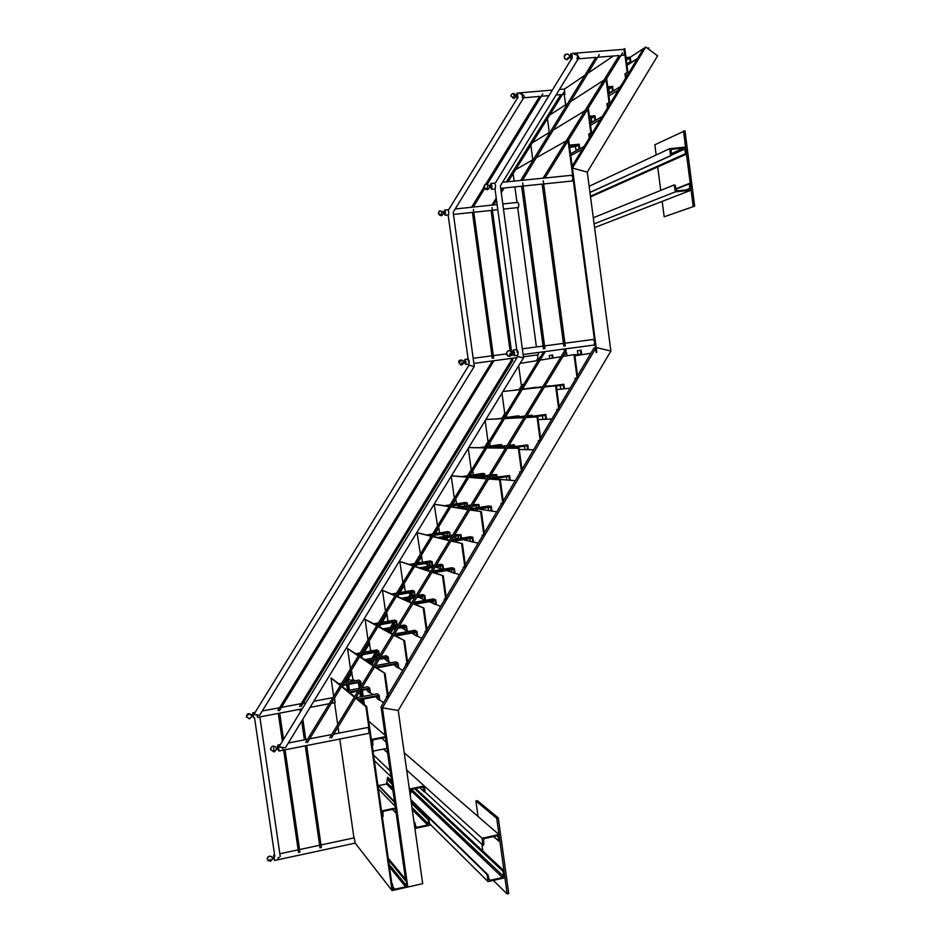 <?xml version="1.0" encoding="UTF-8"?>
<svg xmlns="http://www.w3.org/2000/svg" width="941" height="941" viewBox="0 0 941 941"><rect width="100%" height="100%" fill="white"/><g stroke="black" fill="none" stroke-linecap="round" stroke-linejoin="round"><path stroke-width="1.41" d="M625.965 57.566L630.247 57.225L643.538 48.532L572.163 166.192M626.965 65.258L637.492 58.483M351.852 671.733L346.923 679.967L347.594 680.037L345.982 679.226L347.253 682.26M352.005 672.815L347.876 679.555L354.816 680.731L347.97 679.567L348.323 682.072M347.582 684.577L348.417 690.4M345.9 679.378L346.335 682.437M346.664 684.754L347.5 690.565M362.332 690.271L363.214 696.446M363.579 698.998L364.367 704.609M347.594 680.037L351.981 672.686L347.582 680.025M465.666 507.352L464.725 508.928M447.645 537.558L446.387 539.675M429.519 567.941L427.932 570.599M413.217 595.253L412.593 596.288M411.276 598.5L409.359 601.711M395.479 624.989L394.373 626.835M392.938 629.247L390.68 633.022M377.623 654.901L376.035 657.571M374.483 660.182L371.883 664.522M537.487 354.91L537.923 358.156L536.37 360.768M522.137 384.54L519.138 389.562M505.364 412.57L502.047 418.122M488.614 440.576L484.85 446.857M471.759 468.724L467.559 475.758M454.821 497.048L450.163 504.823M449.269 506.67L434.201 504.235L437.541 525.925M540.146 356.992L538.052 360.485M421.474 555.355L416.804 563.153M415.651 565.082L414.957 566.235M404.218 584.208L399.125 592.712M397.855 594.83L396.984 596.288M386.857 613.214L381.34 622.448M379.964 624.742L378.894 626.518M369.401 642.397L363.449 652.348M361.956 654.83L360.709 656.924M386.939 696.928L381.081 706.809L382.411 707.844L398.255 710.49L382.411 707.844L381.081 706.809L385.128 735.309M645.797 47.05L657.594 55.837L587.278 172.132L610.885 351.052L398.255 710.49L422.697 883.681L407.794 887.034L406.924 880.905L405.618 886.798L394.797 889.233L393.691 888.563L392.197 884.211L392.809 890.409L407.794 887.034L382.411 707.844L596.171 347.5L610.885 351.052L596.171 347.5L572.41 168.063L587.278 172.132L572.41 168.063L645.797 47.05L643.738 48.391M386.069 742.002L395.185 806.343M396.161 813.189L405.512 879.2M594.089 347.852L577.527 375.753M576.104 378.153L559.119 406.771M557.601 409.335L540.593 438M539.111 440.506L521.949 469.418M520.467 471.9L503.188 501.035M501.776 503.411L484.309 532.841M482.933 535.158L465.313 564.859M463.972 567.105L446.199 597.065M444.905 599.264L426.967 629.482M425.697 631.611L407.606 662.111M406.383 664.17L388.127 694.94M647.232 48.12L648.902 47.979L648.561 48.661M388.245 858.333L406.924 880.905M372.942 745.025L372.224 745.672L371.342 739.461L386.469 736.462L387.339 742.661L386.504 742.378L385.575 738.238L384.469 737.591L373.542 739.755L372.683 740.873L372.942 745.025M368.754 721.241L386.469 736.462M498.953 834.538L482.063 838.243L483.039 845.3L483.839 844.559L483.556 839.831L484.521 838.537L496.73 835.867L497.93 836.502L498.977 841.219L499.93 841.572L498.953 834.538L404.23 752.812M482.063 838.243L406.665 770.056L424.262 785.97L409.347 789.064L410.217 795.216L411.523 789.346L422.297 787.111L423.368 787.699L424.297 791.852L425.12 792.11L424.262 785.97M373.012 751.165L383.457 749.071L387.61 752.812L383.505 749.107L386.986 748.413M483.039 845.3L425.12 792.11M503.964 870.754L504.929 877.777L488.085 881.611L487.097 874.565L488.038 874.848L489.097 879.588L490.308 880.258L502.494 877.494L503.447 876.2L503.164 871.495L503.964 870.754L415.687 788.476M391.656 781.418L387.516 777.384L391.574 780.854M487.097 874.565L410.923 800.226M387.716 778.795L387.516 777.384M488.085 881.611L429.567 823.693M390.162 770.844L373.565 755.082M390.986 776.678L374.353 760.646M378.764 785.57L386.504 783.971L387.433 778.795L391.856 782.853M428.92 819.152L429.79 825.281L414.91 828.48L414.04 822.34L414.875 822.61L415.793 826.704L416.875 827.327L427.626 825.01L428.92 819.152L411.135 801.732M394.632 802.391L377.835 785.147M686.471 154.112L685.566 147.102L669.686 148.666L670.592 155.688L671.345 155.065L671.098 150.407L672.003 149.254L683.472 148.125L684.648 149.066L685.577 153.642L686.471 154.112L590.548 196.916M669.686 148.666L589.137 186.271M670.592 155.688L589.948 192.387M691.106 190.188L675.262 191.882L674.356 184.859L675.25 185.318L676.179 189.906L677.355 190.835L688.871 189.6L689.706 188.471L689.447 183.824L690.2 183.201L691.106 190.188L594.594 227.569M674.356 184.859L593.3 217.771M675.262 191.882L594.1 223.887M383.105 816.47L382.387 817.117L381.505 810.942L396.561 807.766L397.443 813.93L396.596 813.647L395.679 809.566L394.585 808.919L383.705 811.213L382.846 812.342L383.105 816.47M378.376 788.911L396.561 807.766M630.164 61.835L626.871 63.964L630.835 61.788L630.164 61.835L629.658 58.001L626.059 58.295M626.871 63.964L626.377 60.153L629.658 58.001M630.247 57.225L630.835 61.788M564.776 94.194L564.506 89.042L584.949 75.221M587.949 73.186L613.403 56.001M625.671 73.61L627.177 72.281L624.118 48.767L624.812 48.709L627.87 72.222L625.671 73.61L626.53 76.562M608.909 95.853L618.308 90.113M608.639 93.806L620.484 86.537M565.612 104.804L564.212 94.276M624.977 73.669L625.565 78.15M627.177 72.281L627.87 72.222M513.116 173.65L514.115 181.119M514.892 186.894L516.985 202.468M517.632 207.255L536.417 346.97M590.866 353.275L574.88 355.839L590.877 353.251M567.929 139.609L596.112 352.416L596.806 352.322L568.635 139.55L536.276 157.794M533.535 159.37L513.104 171.109M340.289 685.577L331.032 677.955L340.583 685.095M331.032 677.955L333.679 696.434M334.537 702.386L337.713 724.594M338.066 727.028L338.936 733.121M339.783 739.038L353.957 837.89M355.18 843.101L392.056 890.586L392.809 890.409L366.649 706.479L357.921 699.316M392.056 890.586L365.896 706.62L366.649 706.479M365.896 706.62L355.592 698.151M354.381 697.152L341.512 686.577M356.074 697.799L377.165 693.788L379.117 695.27L357.921 699.304L355.898 697.657M354.675 696.658L349.04 692.047L358.568 690.235M347.3 690.612L341.795 686.107M577.927 354.498L577.433 350.781L581.15 350.17L581.75 354.722L574.857 355.651M574.869 355.722L581.75 354.722M574.751 354.922L580.973 354.087L580.468 350.264M565.141 352.863L566.517 352.652L566.941 355.78M566.27 355.886L565.847 352.734M549.697 358.592L549.285 355.545L552.014 355.075L552.661 354.992L553.073 358.039M552.426 358.145L552.014 355.075M520.185 363.402L538.334 360.438M540.299 360.121L561.012 356.745M562.977 356.427L574.704 354.534L577.821 377.941L577.115 378.035L573.998 354.628M556.813 389.55L563.741 388.892L563.224 385.057L556.343 386.022M544.51 386.845L563.824 384.234L564.424 388.786L570.128 388.221M523.467 388.951L523.337 387.986M523.008 385.598L522.855 384.457L521.232 384.646L518.691 365.849M577.115 378.035L575.092 378.27L575.269 379.564M564.424 388.786L563.741 388.892M560.789 389.186L560.295 385.469M542.581 387.116L522.49 389.362M544.451 386.939L563.824 384.234M542.863 386.645L526.513 388.927L542.804 386.739M544.792 386.375L549.662 386.128M544.733 386.469L549.615 385.786M520.738 389.339L513.715 390.315L520.679 389.421M522.678 389.068L536.217 387.574M522.62 389.151L536.17 387.257M612.579 91.03L609.368 93.006L613.25 90.971L612.579 91.03L612.073 87.195L607.827 87.56M609.368 93.006L608.874 89.183L612.073 87.195M608.874 89.183L608.051 89.254M607.733 86.831L612.65 86.407L613.25 90.971M594.888 120.401L591.771 122.212L595.571 120.342L594.888 120.401L594.383 116.555L589.478 117.002M591.771 122.212L591.266 118.39L594.383 116.555M591.266 118.39L589.678 118.531M589.384 116.272L594.959 115.755L595.571 120.342M547.474 116.472L567.694 103.463M570.611 101.581L603.887 80.161M607.615 103.592L609.062 102.381L605.969 78.821L606.674 78.762L609.756 102.322L607.615 103.592L608.451 106.368M590.572 125.294L600.417 119.613M590.313 123.389L602.369 116.39M549.285 132.493L547.439 118.59M606.921 103.651L607.486 107.956M609.062 102.381L609.756 102.322M530.677 143.844L550.356 131.834M553.19 130.105L584.879 110.779M589.454 133.763L590.819 132.669L587.713 109.05L588.419 108.991L591.524 132.599L589.454 133.763L590.266 136.351M570.764 155.594L582.42 149.278M570.528 153.83L584.173 146.396M532.806 159.794L530.853 145.185M588.748 133.834L589.289 137.951M590.819 132.669L591.524 132.599M503.023 391.491L520.585 389.598L503.035 391.468M522.478 389.386L542.51 387.221M544.404 387.022L556.296 385.704L559.436 409.159L558.731 409.264L555.59 385.81M544.416 386.998L556.296 385.704M538.111 419.592L551.873 418.992M506.858 417.428L506.599 415.475M506.27 413.087L504.611 412.617L501.976 393.209M558.731 409.264L556.766 409.382L556.919 410.488M579.068 148.866L576.021 150.525L579.762 148.807L579.068 148.866L578.562 144.996L569.47 145.867M576.021 150.525L575.516 146.678L578.562 144.996M575.516 146.678L569.658 147.243M569.376 145.126L579.15 144.196L579.762 148.807M518.55 416.922L506.47 418.427M503.306 417.945L496.577 418.91L503.153 418.204M505.258 417.663L516.527 416.04L519.079 415.898L519.209 416.828M505.105 417.922L519.079 415.898M499.012 446.704L498.906 445.858M501.435 446.34L501.318 445.505L487.015 447.634M485.779 446.716L479.357 447.681L485.521 447.151M487.744 446.434L499.412 444.693L501.894 444.705L502.094 446.246M487.485 446.857L501.894 444.705M502.247 447.363L502.341 448.022M482.086 477.569L484.521 478.122L484.403 477.205M485.062 477.099L484.521 478.122M481.91 476.287L481.71 474.829M484.227 475.934L484.027 474.476L469.288 476.746M467.312 477.052L451.527 475.805M468.147 475.664L462.031 476.605L467.783 476.264M470.124 475.358L482.215 473.499L484.603 473.676L484.897 475.828M469.759 475.958L484.603 473.676M467.783 507.023L467.136 507.27M464.713 506.035L464.431 503.964M466.912 505.682L466.63 503.623L451.457 506.023M450.421 504.776L444.611 505.705L449.951 505.552M452.409 504.458L464.913 502.482L467.207 502.823L467.583 505.576M451.939 505.235L467.207 502.823M447.422 535.958L447.046 533.276M449.516 535.617L449.139 532.935L433.519 535.488M432.578 534.065L427.085 534.959L432.001 535.017M434.577 533.735L447.504 531.63L449.716 532.124L450.186 535.5M434.001 534.688L449.716 532.124M429.567 562.742L429.931 565.388L431.296 565.835M432.001 565.706L431.543 562.412L415.475 565.118M414.64 563.518L409.464 564.388L413.946 564.647M416.651 563.188L430.002 560.942L432.131 561.601L432.684 565.6M415.957 564.318L432.131 561.601M411.982 592.383L412.334 594.888L414.358 595.735L413.852 592.065L397.325 594.912M398.619 592.806L412.405 590.419L414.428 591.242L415.04 595.606L414.358 595.735M396.584 593.148L391.738 593.994L393.656 594.83L395.785 594.465M397.82 594.112L414.428 591.242M394.291 622.189L394.632 624.553L396.561 625.565L396.043 621.883L379.07 624.895M380.47 622.601L394.702 620.072L396.643 621.06L397.255 625.436L396.561 625.565M378.435 622.954L373.906 623.765L375.73 624.777L377.517 624.459M379.564 624.095L396.643 621.06M376.506 652.184L376.823 654.383L378.67 655.559L378.141 651.878L360.697 655.065M362.214 652.572L376.894 649.902L378.741 651.054L379.364 655.442L378.67 655.559M360.168 652.948L355.969 653.701L357.709 654.889L359.144 654.63M361.191 654.254L378.741 651.054M531.547 416.287L526.348 416.769M524.408 417.051L519.173 417.804M525.054 415.981L508.963 418.31L524.89 416.251M526.995 415.699L532.1 415.216L532.23 416.193M526.831 415.969L532.1 415.216M511.457 446.916L511.339 445.999M514.009 446.528L513.892 445.622L508.34 446.446M506.387 446.74L498.236 447.963M507.14 445.493L491.296 447.857L506.87 445.94M509.105 445.199L514.468 444.811L514.692 446.434M508.822 445.646L514.468 444.811M514.845 447.587L514.939 448.21M494.107 478.663L496.672 479.134L496.554 478.287M497.236 478.181L496.672 479.134M493.931 477.334L493.719 475.77M496.366 476.958L496.154 475.393L490.214 476.311M488.25 476.616L479.004 478.04M489.12 475.17L473.535 477.581L488.744 475.805M491.096 474.876L496.742 474.57L497.048 476.852M490.708 475.499L496.742 474.57M478.722 509.069L479.522 508.975M476.299 507.917L475.993 505.717M478.616 507.552L478.322 505.341L471.994 506.352M470.006 506.67L460.278 508.211M470.994 505.035L455.667 507.47L457.985 507.846L470.5 505.858M472.982 504.717L478.91 504.517L479.31 507.446M472.476 505.54L478.91 504.517M458.161 535.829L458.608 538.687M460.772 538.334L460.372 535.464L453.644 536.57M451.656 536.899L441.717 538.534M452.762 535.076L437.694 537.546L439.918 538.087L452.15 536.088M454.75 534.759L460.972 534.641L461.466 538.217M454.138 535.758L460.972 534.641M440.235 566.129L440.611 568.823L442.329 569.376M442.811 569.293L442.329 565.776L435.201 566.976M433.189 567.317L423.191 569.011M434.413 565.306L419.604 567.799L421.733 568.517L433.683 566.494M436.412 564.965L440.682 564.247L442.929 564.941L443.517 569.176M435.695 566.164L442.929 564.941M422.191 596.606L422.556 599.135L424.697 600.029L424.168 596.265L416.628 597.57M417.969 595.359L422.627 594.547L424.767 595.418L425.403 599.911L424.697 600.029M414.616 597.923L404.654 599.652M415.957 595.712L401.419 598.229L403.454 599.123L415.11 597.1M417.134 596.747L424.767 595.418M404.054 627.259L404.383 629.635L406.43 630.705L405.9 626.929L397.949 628.353M399.419 625.941L404.465 625.036L406.512 626.083L407.135 630.576L406.43 630.705M395.926 628.717L386.069 630.47M397.384 626.306L383.116 628.847L385.057 629.917L396.42 627.882M398.455 627.518L406.512 626.083M385.798 658.1L386.116 660.323L388.057 661.57L387.527 657.783L379.164 659.312M380.74 656.712L386.186 655.712L388.139 656.924L388.774 661.429L388.057 661.57M377.118 659.688L367.413 661.476M378.705 657.077L364.72 659.641L366.555 660.888L377.623 658.865M379.67 658.488L388.139 656.924M485.921 419.498L502.87 418.674M504.705 418.58L524.055 417.628M525.878 417.545L537.746 416.887L540.91 440.388L540.193 440.494L537.029 416.992M485.956 419.439L502.906 418.604M504.741 418.51L524.231 417.345M525.925 417.475L537.746 416.887M519.244 449.504L533.618 449.751M490.402 447.845L490.308 447.14M490.167 446.069L489.755 443.117M489.438 440.729L487.885 440.576L485.168 420.721M540.193 440.494L538.311 440.506L538.452 441.6M468.736 447.622L485.085 447.869M486.85 447.904L505.505 448.187M507.27 448.21L519.079 448.269L522.279 471.817L521.549 471.923L518.362 448.375M468.806 447.528L485.144 447.763M486.92 447.787L505.764 447.763M507.34 448.092L519.079 448.269M473.535 476.087L473.699 477.228L475.076 477.346M480.557 477.805L469.1 477.052M492.966 478.84L515.256 480.698M473.37 474.864L472.829 470.923M472.358 468.771L471.065 468.689L468.277 448.387M521.549 471.923L519.726 471.806L519.879 472.911M451.492 475.875L467.218 477.205M468.912 477.346L486.873 478.875M488.579 479.016L500.294 479.839L503.517 503.435L502.788 503.553L499.577 479.957M488.673 478.851L500.294 479.839M456.679 505.199L462.125 506.446M467.265 507.246L469.453 507.587M471.088 507.846L473.982 508.293M478.969 509.069L488.626 510.575M491.331 510.998L496.777 511.845M456.479 503.823L455.809 498.883M455.103 497.083L454.138 496.954L451.28 476.217M502.788 503.553L501.035 503.306L501.177 504.411M450.904 506.928L468.159 509.704M469.794 509.975L481.392 511.61L484.639 535.253L483.909 535.37L480.663 511.728M434.201 504.235L449.386 506.47M451.021 506.728L468.489 509.175M469.912 509.763L481.392 511.61M440.506 534.347L447.398 535.958M453.197 537.311L458.549 538.57M463.16 539.652L470.3 541.322M473.052 541.969L478.181 543.169M439.506 532.935L438.682 527.007L434.683 533.723M483.909 535.37L482.215 535.006L482.368 536.111M420.392 554.073L417.063 532.782L431.249 536.252M432.813 536.641L449.351 540.687M450.915 541.075L462.384 543.58L465.654 567.27L464.913 567.388L461.643 543.698M417.063 532.782L431.39 536.017M432.966 536.394L449.68 540.158M451.668 539.828L470.394 536.746L472.864 537.299L451.068 540.816L462.384 543.58M424.732 563.553L429.908 565.212M435.33 566.952L440.588 568.635M446.54 570.552L451.868 572.257M454.621 573.14L459.479 574.692M422.427 562.212L421.462 555.284M464.913 567.388L463.29 566.905L463.442 568.011M402.924 582.75L399.843 561.495L413.146 565.976M414.64 566.482L430.46 571.81M431.954 572.316L443.235 575.751L446.54 599.488L445.799 599.617L442.505 575.868M399.843 561.495L413.322 565.682M414.816 566.188L430.755 571.34M432.754 570.999L451.962 567.741L454.338 568.47L432.142 572.01L443.235 575.751M408.382 593.006L412.299 594.63M418.557 597.229L422.509 598.876M425.109 599.958L425.814 600.252M429.319 601.711L433.319 603.369M436.048 604.498L440.659 606.416M405.253 591.654L404.148 583.714M445.799 599.617L444.234 599.005L444.399 600.111M385.492 611.379L382.517 590.36L394.961 595.829M396.384 596.453L411.476 603.087M412.899 603.71L423.979 608.121L427.308 631.905L426.555 632.034L423.238 608.251M382.517 590.36L395.161 595.488M396.596 596.124L411.699 602.711M413.722 602.358L433.425 598.911L435.695 599.829L413.123 603.357L423.979 608.121M386.727 612.32L387.915 620.742L388.692 621.142M391.632 622.671L394.573 624.201M397.02 625.483L397.678 625.812M401.372 627.741L404.336 629.282M406.9 630.623L408.453 631.423M411.664 633.105L414.652 634.657M417.357 636.057L421.709 638.327M426.555 632.034L425.073 631.305L425.226 632.411M368.025 640.033L365.108 619.401L376.694 625.812M378.059 626.565L392.409 634.505M393.761 635.257L404.595 640.703L407.947 664.534L407.194 664.675L403.854 640.833M365.108 619.401L376.929 625.436M378.294 626.177L392.644 634.105M394.573 633.916L414.781 630.294L416.945 631.387L394.914 635.351L394.008 634.857L404.595 640.703M369.095 641.28L370.472 649.925L371.86 650.819M374.565 652.536L376.753 653.936M383.846 658.453L386.045 659.853M388.574 661.464L390.715 662.829M393.667 664.722L395.867 666.122M398.525 667.816L402.654 670.451M407.194 664.675L405.783 663.805L405.936 664.922M350.475 668.863L347.582 648.596L358.345 655.924M359.638 656.806L373.248 666.075M374.53 666.946L385.092 673.485L388.468 697.363L387.716 697.504L384.34 673.627M347.582 648.596L358.615 655.501M359.897 656.371L373.518 665.616M375.294 665.675L396.008 661.852L398.078 663.146L375.906 667.24L374.8 666.499L385.092 673.485M351.334 670.451L352.922 679.284L354.933 680.825M357.427 682.743L358.839 683.825M362.556 686.683L363.649 687.53M366.261 689.53L367.649 690.6M361.826 687.871L367.837 686.742L369.684 688.142L370.331 692.658L372.871 694.611M375.6 696.705L376.976 697.763M379.117 695.27L379.776 699.916L383.481 702.762M387.716 697.504L386.375 696.505L386.528 697.622M542.439 415.722L542.91 419.274L545.768 419.145L545.251 415.31L532.594 417.145M526.172 417.063L545.851 414.475L546.462 419.039L545.768 419.145M525.995 417.357L545.851 414.475M524.466 446.152L524.925 449.539L527.689 449.586L527.16 445.74L511.116 448.151M507.717 447.469L527.76 444.905L528.383 449.48L527.689 449.586M507.422 447.951L527.76 444.905M506.387 476.758L506.834 479.981L509.493 480.204L508.975 476.358L491.378 479.087M489.155 478.063L509.575 475.523L510.198 480.098L509.493 480.204M488.744 478.746L509.575 475.523M488.214 507.552L488.626 510.622L491.19 511.022L490.661 507.164L472.147 510.128M470.465 508.858L488.708 505.94L491.273 506.317L491.896 510.904L491.19 511.022M469.935 509.728L491.273 506.317M469.912 538.534L470.312 541.44L472.782 542.016L472.253 538.146L453.103 541.31M472.864 537.299L473.499 541.898L472.782 542.016M451.515 569.705L451.892 572.434L454.256 573.198L453.727 569.329L434.083 572.669M454.338 568.47L454.974 573.081L454.256 573.198M432.989 601.064L433.354 603.628L435.624 604.581L435.083 600.699L415.052 604.204M435.695 599.829L436.342 604.451L435.624 604.581M414.369 632.611L414.699 635.022L416.863 636.151L416.322 632.258L395.961 635.928M416.945 631.387L417.592 636.01L416.863 636.151M395.62 664.358L395.938 666.593L397.996 667.91L397.455 664.017L376.788 667.851M398.078 663.146L398.725 667.781L397.996 667.91M376.788 696.481L377.082 698.551L379.047 700.057L378.494 696.164L358.78 700.022M379.776 699.916L379.047 700.057M259.622 715.278L254.082 714.337L257.175 715.207L257.316 716.442L257.175 715.207M277.995 857.722L278.089 859.709L277.995 857.722L279.242 857.357M468.971 365.308L474.276 366.414L468.959 365.226L254.046 714.184M520.114 93.806C522.337 94.018 523.737 94.982 524.325 96.723L453.656 211.466M274.019 858.627L274.607 860.462L355.239 843.089L354.228 837.831L321.01 844.959M274.607 860.462L273.749 857.051M274.466 860.039L273.725 855.463L274.466 860.039M252.964 714.666L253.188 716.254M252.917 713.113L253.705 717.736L252.941 713.113M334.537 698.034L335.078 702.621L331.303 703.339M469.288 361.379L468.994 364.061L469.288 361.379L468.23 358.956L469.288 361.379M464.607 361.356L464.972 359.391L466.03 361.815L465.736 364.496L464.783 362.708M464.701 361.344L465.019 359.721L465.936 361.838L465.689 364.167L464.878 362.697L465.689 364.167L465.936 361.838L465.019 359.721L464.701 361.344M538.746 352.428L538.217 354.816M448.833 211.984L448.516 214.948L448.833 211.984L447.857 209.749L448.833 211.984M444.164 212.078L444.564 210.102L445.54 212.337L445.222 215.301L444.317 213.454M444.258 212.066L444.611 210.431L445.458 212.384L445.175 214.96L444.399 213.454L445.175 214.96L445.458 212.384L444.611 210.431L444.258 212.066M502.8 203.962L517.809 202.374L518.879 204.573L518.432 207.514L503.482 209.102M448.092 214.654L468.442 361.497M522.537 97.852L521.926 92.677L522.537 97.852M559.436 89.477L564.424 89.089M517.715 98.264L517.115 93.088L516.55 95.076M516.656 96.464L517.374 98.264M517.679 97.935L517.08 93.465L516.656 95.065L517.15 93.43L517.773 94.112L517.609 97.97M516.762 96.453L517.538 97.982L516.762 96.453M471.712 207.067L472.594 207.091M471.712 207.032L483.886 187.2M511.351 360.274L512.751 360.556L301.026 706.656M513.574 98.652L515.927 96.582L515.397 95.123M249.447 718.877L251.612 716.807L251.271 714.76C248.671 712.831 247.036 713.478 246.377 716.689L246.518 717.23M461.643 365.026L463.831 363.073L463.548 361.215L461.843 359.968L458.902 362.803L461.737 365.014L462.019 362.356M463.831 363.073L460.808 364.979C458.149 362.261 458.055 360.615 460.525 360.05M443.34 213.795L441.87 215.536L443.34 213.795L443.105 211.901L439.812 210.737L438.388 213.384L441.211 215.701L441.494 212.76M272.431 859.192L272.125 857.157M490.543 187.224L491.484 188.906L491.872 185.989L490.861 183.86L490.39 185.683L490.861 183.86L491.872 185.989L491.484 188.906L490.543 187.224M489.473 187.577L487.814 189.529L489.473 187.577L489.214 185.483L485.544 184.165L483.968 187.118L487.097 189.717L487.497 186.389M513.104 353.722L514.08 355.345L514.433 352.734L513.327 350.393L512.904 352.205L513.327 350.393L514.433 352.734L514.08 355.345L513.104 353.722M510.175 356.18L512.104 353.063L509.834 350.664C507.717 350.534 506.623 351.581 506.576 353.816L508.681 356.239L509.716 356.286L510.116 353.298M278.254 749.212L277.866 745.46L278.254 749.212M276.442 749.601L276.042 747.307C272.996 745.154 271.196 745.954 270.643 749.706L270.655 748.283M570.411 55.625L571.046 53.896L570.411 55.625M570.505 57.283L571.446 59.001L570.505 57.283M571.505 58.989L572.14 57.26L571.046 53.896L571.599 58.93M569.317 57.672L569.399 55.366C567.235 53.261 565.529 53.802 564.271 57.001L564.471 58.189L567.2 59.695L567.917 57.73M569.646 57.53L567.023 59.706M493.296 880.423L507.164 893.95L508.74 893.585L498.295 817.941L477.393 800.65L475.887 800.979L478.04 816.482M507.164 893.95L496.719 818.294L498.295 817.941M496.719 818.294L475.887 800.979M481.886 844.242L482.839 851.064M662.17 201.398L664.17 216.795L694.646 206.15L684.977 130.764L654.842 144.785L656.159 154.971M664.17 216.795L694.646 206.15M693.176 206.314L683.484 130.905M657.712 166.945L660.747 190.388M517.679 356.651L523.572 357.851L517.668 356.545L279.148 746.613M285.358 747.86L279.206 746.86L282.676 747.848L282.829 749.212L282.676 747.848M523.467 357.886L285.793 747.154M574.292 54.343C576.857 54.496 578.409 55.59 578.95 57.624L500.894 185.012M277.854 747.248L277.807 745.072L278.759 748.613L278.842 751.024L278.148 748.954M333.749 734.133L368.202 727.405L369.248 733.251M518.15 352.228L517.738 355.228L518.15 352.228L516.88 349.558L518.15 352.228M512.786 352.216L513.268 350.028L514.539 352.71L514.139 355.71L512.986 353.734M564.918 343.206L593.348 339.454L594.736 342.077L594.065 345.065M495.625 185.553L495.166 188.918L495.625 185.553L494.46 183.107L495.625 185.553M490.285 185.695L490.814 183.483L491.978 185.93L491.531 189.282L490.426 187.235M521.984 180.319L571.693 175.273L572.963 177.673L572.199 181.013M623.401 55.154L623.836 55.119C624.895 52.602 624.695 50.696 623.224 49.391L576.504 53.084M576.962 58.883C577.915 56.354 577.703 54.425 576.315 53.096L576.315 53.096C577.703 54.425 577.915 56.354 576.962 58.883M571.646 59.307C572.599 56.778 572.387 54.849 571.011 53.519L570.27 55.742M570.364 57.295L571.234 59.33M279.771 750.836L285.629 749.683M306.284 745.625L307.707 745.343M520.808 180.26L521.82 180.26M520.808 180.201L595.853 57.366M564.471 351.099L566.011 351.405L565.67 348.84M330.385 740.885L331.797 740.614M367.46 689.306L367.755 691.364L369.613 692.788L369.072 689L360.121 690.682M370.331 692.658L369.613 692.788M358.062 691.07L349.887 692.729M359.78 688.259L347.3 690.6L349.04 692.035M360.626 689.847L369.684 688.142M358.65 682.507L358.944 684.566L360.685 685.918L360.168 682.225L342.101 685.613M339.007 683.801L341.677 683.307M343.736 682.919L359.015 680.072L360.768 681.39L361.368 685.636M342.595 684.789L360.768 681.39M626.977 65.352L637.398 58.648M351.899 672.109L347.182 680.014L347.5 682.225M347.829 684.542L348.652 690.353M362.097 690.318L362.967 696.481M363.332 699.045L364.096 704.374M361.556 690.412L362.438 696.587M362.803 699.139L363.473 703.868M359.874 685.295L360.203 687.553M360.626 690.588L361.509 696.763M361.873 699.316L362.391 702.986M358.592 683.637L359.262 688.353M359.697 691.388L360.485 696.963M360.85 699.516L361.203 702.01M348.652 684.378L349.487 690.2M347.264 680.025L347.57 682.201M347.899 684.519L348.735 690.341M540.193 357.357L538.84 359.615M433.648 535.464L433.072 536.417M421.521 555.731L417.11 563.106M415.957 565.035L415.193 566.317M404.265 584.573L399.431 592.665M398.172 594.771L397.196 596.382M386.916 613.591L381.646 622.389M380.27 624.683L379.105 626.635M369.46 642.762L363.755 652.289M362.273 654.771L360.909 657.065M455.832 499.071L452.621 504.435L455.832 499.083M451.692 505.987L451.221 506.764L451.692 505.987M438.765 527.595L435.142 533.641L438.765 527.607M434.107 535.382L433.436 536.511L434.107 535.382M421.603 556.284L417.569 563.024L421.603 556.296M416.416 564.953L415.534 566.435L416.428 564.953M399.901 592.583L404.348 585.149L399.89 592.583M398.631 594.688L397.525 596.535L398.631 594.688M386.986 614.155L382.117 622.307L386.986 614.155M380.74 624.601L379.423 626.812L380.74 624.601M369.531 643.326L364.226 652.207L369.542 643.338M362.744 654.689L361.203 657.265L362.744 654.689M455.844 499.2L452.739 504.411M451.798 505.976L451.315 506.776M438.777 527.736L435.26 533.629M434.213 535.37L433.519 536.535M421.627 556.425L417.686 563.012M416.534 564.929L415.616 566.458M404.359 585.278L400.007 592.559M398.749 594.677L397.608 596.57M387.01 614.285L382.222 622.283M380.846 624.589L379.494 626.847M369.554 643.468L364.343 652.184M362.861 654.665L361.273 657.312M445.34 535.476L444.799 536.382M443.705 538.205L443.282 538.911M427.955 564.588L426.755 566.6M425.555 568.611L424.967 569.599M410.476 593.877L408.617 596.982M407.3 599.194L406.536 600.476M392.891 623.318L390.362 627.553M388.927 629.964L387.986 631.529M375.2 652.948L372.001 658.312M370.436 660.923L369.331 662.782M463.125 507.764L462.631 508.599M445.093 537.981L444.375 539.181M429.002 564.929L428.143 566.364M426.943 568.376L426.002 569.952M411.476 594.289L410.017 596.747M408.688 598.947L407.524 600.911M393.844 623.824L391.774 627.306M390.327 629.717L388.939 632.058M376.118 653.524L373.412 658.053M371.86 660.664L370.225 663.393M464.642 507.517L463.889 508.799M446.622 537.723L445.575 539.475M430.084 565.435L429.684 566.106M428.484 568.117L427.155 570.34M412.476 594.947L411.558 596.476M410.241 598.688L408.617 601.393M394.761 624.624L393.326 627.024M391.891 629.435L389.974 632.634M376.953 654.466L374.977 657.759M373.424 660.37L371.225 664.064M465.372 507.399L464.478 508.893M447.34 537.605L446.152 539.616M429.214 567.988L427.696 570.528M412.993 595.159L412.287 596.347M410.97 598.558L409.147 601.617M395.267 624.883L394.067 626.894M392.62 629.306L390.48 632.905M377.423 654.771L375.718 657.63M374.165 660.229L371.695 664.381M393.456 887.528L394.797 889.233M389.48 866.955L405.618 886.798M389.115 864.438L406.465 885.669M388.492 860.062L406.218 881.552M388.315 858.768L406.665 880.964M386.504 742.378L381.681 738.144L386.492 742.331M384.74 737.579L385.587 738.32M498.977 841.219L493.649 836.537M497.977 836.667L497.024 835.831M503.164 871.495L414.628 788.699M503.67 870.825L415.44 788.534M503.447 876.2L411.523 789.346M502.494 877.494L410.676 790.299M490.308 880.258L488.944 878.918M487.403 874.507L410.876 799.874M391.609 781.089L387.751 777.337M424.285 791.793L419.768 787.629L424.297 791.852M423.391 787.817L422.603 787.088M428.226 819.799L411.346 803.202M392.056 784.253L387.033 779.313M428.661 819.211L411.182 802.073M391.903 783.183L387.433 778.795M428.473 823.893L411.946 807.484M392.632 788.311L387.269 782.983M427.626 825.01L412.252 809.672M392.926 790.381L386.504 783.971M416.875 827.327L415.651 826.057M394.573 802.026L377.788 784.794M686.189 154.136L590.536 196.834M685.577 153.642L590.454 196.222M670.874 155.665L589.96 192.47L670.957 155.653M683.472 148.125L671.274 153.712M684.648 149.066L671.345 155.124M689.447 183.824L676.038 189.165M689.671 183.33L675.956 188.8L689.706 183.295M689.706 188.471L686.001 189.917M396.596 813.647L392.526 809.354L396.596 813.612M395.02 808.931L395.69 809.625M517.138 96.464L517.585 94.853L516.997 95.217M516.774 96.229L516.703 95.288M515.986 96.3L515.939 95.264M511.045 95.206L511.034 96.253L514.127 97.911L513.892 94.218M253.305 716.077L253.07 714.478M252.823 716.066L252.647 715.007M251.976 716.23L251.8 715.172M251.412 715.089C249.142 713.925 247.459 714.454 246.377 716.689L249.471 718.877L249.518 718.195M465.207 362.732L465.007 361.215M464.936 362.685L464.76 361.332L463.666 361.368M464.783 361.332L465.36 362.92L464.16 362.791L463.96 361.438M444.728 213.489L444.564 211.948M444.234 212.842L444.317 212.066L443.211 212.066M444.611 212.854L444.893 213.689L443.681 213.525L443.505 212.148M439.812 210.737C437.589 213.101 438.047 214.76 441.188 215.712L441.058 215.712M274.219 858.757L273.89 856.839M273.584 858.11L273.49 857.192L272.643 857.369L272.49 859.145M272.737 858.298L274.36 858.957L273.949 856.604L273.49 857.192M272.137 857.18C269.702 855.369 268.079 856.004 267.244 859.098L268.15 860.815M270.255 861.274L270.243 859.392M490.943 187.247L491.543 186.177L490.755 185.953M490.684 187.212L490.532 185.671L489.673 185.753M489.791 187.306L489.355 185.695M485.203 184.354C483.121 187.083 483.745 188.882 487.062 189.729L486.873 189.729M513.398 353.393L514.092 352.793L513.268 352.452M513.398 353.322L513.045 352.193L512.198 352.299M513.268 353.698L512.398 353.816L511.88 352.24M509.646 356.298L508.681 356.239C505.823 355.098 505.717 353.263 508.363 350.746M278.395 749.095L278.113 747.683M277.713 748.518L277.595 747.836M276.76 748.707L276.642 748.013M276.125 747.413L278.124 746.731L278.583 749.33L276.925 749.13L274.137 751.636L270.643 749.706L274.054 751.941L273.619 747.648M274.031 751.953L276.419 749.706M570.916 57.154L571.74 56.883C571.575 55.037 571.281 54.672 570.834 55.801M570.764 57.26L570.669 55.707L569.681 55.966M570.94 57.095L569.952 57.33L569.599 55.731M565.647 59.389L564.471 58.189C563.859 55.001 565.106 53.661 568.211 54.178M637.351 58.718L626.988 65.388M392.538 884.246L391.797 883.317M384.822 737.591L385.575 738.238M493.59 836.549L499.012 841.301M497.93 836.502L497.189 835.855M410.841 799.615L487.685 874.507M423.368 787.699L422.721 787.111M377.753 784.523L394.538 801.744M413.946 821.658L414.569 822.293M395.079 808.942L395.679 809.566M254.564 717.924L274.819 856.428M259.845 716.924L280.23 856.463M474.276 366.414L260.045 714.595M468.806 364.085L468.959 365.226M453.186 212.254L474.264 366.331M518.009 97.17L448.363 210.172M279.83 853.793L298.168 849.852M299.544 849.558L319.646 845.253M273.678 855.11L274.596 854.91M255.246 712.325L252.882 712.772M329.232 703.739L310.095 707.373M302.226 708.867L257.481 717.371M332.949 697.634L313.835 701.245M305.978 702.739L303.096 703.28M301.261 703.621L281.465 707.373M279.618 707.714L262.257 710.996M468.994 364.061L465.736 364.496M468.171 358.968L465.054 359.38M538.311 354.792L523.431 356.78M516.985 357.651L473.864 363.402M506.493 353.887L492.813 355.698M491.955 355.816L473.158 358.309M448.445 214.948L445.222 215.301M447.857 209.749L444.564 210.102M497.813 209.702L492.402 210.278M510.057 350.722L491.061 210.419L473.311 212.313M492.296 358.321L472.441 212.395L453.48 214.419M497.119 204.562L472.735 207.126M472.535 207.149L455.197 208.984M523.667 97.793L539.663 96.405L485.815 184.071M541.334 96.264L548.956 95.606M556.06 94.982L560.836 94.571M562.506 94.429L565.012 94.218M522.055 92.665L552.343 90.077M517.244 93.088L521.926 92.677M298.556 852.534L283.735 750.636M282.382 741.32L278.324 713.407M277.901 710.49L492.449 360.921M299.932 852.24L285.099 750.177M283.535 739.438L279.724 713.149M279.383 710.761L493.99 360.721M493.637 358.145L473.405 209.42M473.288 207.067L484.556 188.718M487.438 184.036L542.757 93.947M320.034 847.923L305.272 745.825M304.402 739.873L301.696 721.124M300.367 711.914L299.991 709.291M299.556 706.385L511.351 360.25L511.104 358.427M491.884 205.114L496.248 198.128M500.977 190.529L502.459 188.165M506.364 181.907L560.848 94.535M321.399 847.629L306.66 745.637M305.79 739.602L302.849 719.242M301.508 710.043L301.367 709.032M512.739 360.532L512.433 358.25M512.092 355.686L511.928 354.51M511.563 351.781L492.025 207.479M493.613 204.926L496.53 200.245M501.271 192.646L504.176 187.988M508.081 181.731L563.941 92.124M517.021 95.264L516.08 95.112M517.174 96.464L515.88 96.711M515.703 94.9L515.715 94.9C513.739 92.783 512.139 93.041 510.939 95.688L513.704 98.64L515.844 96.888M251.635 716.724L253.541 716.324L253.129 714.243L251.329 714.831M444.587 212.654L444.34 212.054M272.467 859.215L270.349 861.368L267.244 859.098C267.115 856.933 268.55 856.087 271.584 856.569M490.849 186.812L491.131 187.482L489.52 187.459M495.001 188.929L517.103 352.369M517.491 355.263L517.668 356.545M500.353 185.906L523.561 357.756M572.057 57.954L495.037 183.519M282.759 750.248L278.842 751.024M280.489 744.554L277.83 745.072M369.295 733.239L283.018 750.2M331.702 734.533L309.683 738.838M307.625 739.25L288.322 743.014M517.738 355.228L514.139 355.71M516.821 349.558L513.386 350.017M594.194 345.041L523.114 354.51M563.471 343.394L544.063 345.959M543.075 346.088L522.349 348.829M495.095 188.918L491.531 189.282M494.46 183.107L490.955 183.46M572.363 181.001L543.663 183.942M563.812 346.182L542.169 184.095L522.596 186.095M543.451 348.876L521.608 186.2L500.683 188.341M521.737 180.343L502.576 182.283M578.209 58.824L595.829 57.413M597.676 57.26L619.154 55.543L543.086 178.178M620.989 55.39L623.718 55.178M571.187 53.508L576.315 53.096M305.696 742.367L543.616 351.781M307.354 742.672L545.321 351.558M544.933 348.676L522.678 182.848M522.561 180.26L599.252 54.684M329.797 737.638L564.459 351.064L564.188 349.04M331.444 737.956L566.011 351.405M565.294 345.982L543.239 180.813M544.992 177.978L568.07 140.75M568.67 139.797L606.063 79.479M606.498 78.773L622.589 52.825"/></g></svg>
